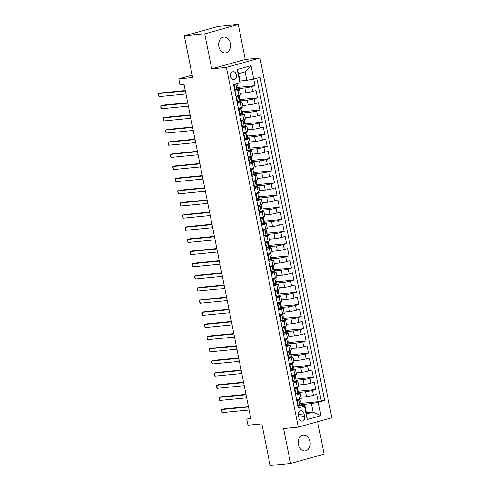 <?xml version="1.0" encoding="UTF-8"?>
<svg xmlns="http://www.w3.org/2000/svg" width="490" height="490" viewBox="0 0 490 490"><rect width="100%" height="100%" fill="white"/><g stroke="black" fill="none" stroke-linecap="round" stroke-linejoin="round"><path stroke-width="0.73" d="M218.859 46.617A7.963 5.99 84.4 0 0 225.437 52.914A7.963 5.99 84.4 0 0 230.465 43.371A7.963 5.99 84.4 0 0 223.887 37.069A7.963 5.99 84.4 0 0 218.859 46.617M298.392 444.638A7.963 5.99 84.4 0 0 304.97 450.941A7.963 5.99 84.4 0 0 309.999 441.392A7.963 5.99 84.4 0 0 303.42 435.089A7.963 5.99 84.4 0 0 298.392 444.638M230.606 76.477A3.981 2.995 84.4 0 0 233.895 79.631A3.981 2.995 84.4 0 0 236.413 74.854A3.981 2.995 84.4 0 0 233.124 71.705A3.981 2.995 84.4 0 0 230.606 76.477M238.281 24.5L217.879 26.497L184.32 35.88L204.722 33.884L211.704 68.827L226.398 67.387L259.957 58.004L245.263 59.443L238.281 24.5L204.722 33.884M226.398 67.387L298.281 427.127L331.84 417.743L259.957 58.004M298.281 427.127L283.588 428.566L290.57 463.503L324.129 454.12L317.655 421.712M290.57 463.503L270.168 465.5L261.85 423.875L247.971 425.228L246.758 419.152L250.843 418.754L184.056 84.537L179.977 84.935L178.764 78.859L192.637 77.506L184.32 35.88M300.989 397.2L306.532 396.655A4.973 0.435 -11.3 0 0 313.422 395.32L316.736 394.395L318.194 401.69L300.786 403.393M298.606 392.472L305.558 391.792A4.973 0.435 -11.3 0 0 312.455 390.463L315.762 389.538L298.361 391.234M315.762 389.538L314.304 382.243L310.997 383.168A4.973 0.435 -11.3 0 1 304.106 384.503L298.563 385.042M296.132 372.89L301.675 372.351A4.973 0.435 -11.3 0 0 308.565 371.016L311.879 370.091L313.337 377.38L295.929 379.082M293.706 360.738L299.249 360.193A4.973 0.435 -11.3 0 0 306.14 358.864L309.447 357.939L310.905 365.228L293.504 366.93M291.274 348.586L296.818 348.041A4.973 0.435 -11.3 0 0 303.708 346.712L307.022 345.781L308.48 353.076L291.072 354.778M288.849 336.428L294.392 335.889A4.973 0.435 -11.3 0 0 301.283 334.554L304.59 333.629L306.048 340.924L288.647 342.62M286.417 324.276L291.96 323.737A4.973 0.435 -11.3 0 0 298.851 322.402L302.165 321.477L303.622 328.766L286.215 330.468M283.992 312.124L289.535 311.585A4.973 0.435 -11.3 0 0 296.425 310.25L299.733 309.325L301.191 316.613L283.79 318.316M281.56 299.972L287.103 299.427A4.973 0.435 -11.3 0 0 294 298.098L297.308 297.167L298.765 304.462L281.358 306.164M279.135 287.82L284.678 287.275A4.973 0.435 -11.3 0 0 291.568 285.94L294.882 285.015L296.334 292.31L278.933 294.012M276.703 275.662L282.246 275.123A4.973 0.435 -11.3 0 0 289.143 273.788L292.45 272.863L293.908 280.158L276.501 281.854M274.278 263.51L279.821 262.971A4.973 0.435 -11.3 0 0 286.711 261.636L290.025 260.711L291.477 267.999L274.075 269.702M271.846 251.358L277.389 250.813A4.973 0.435 -11.3 0 0 284.286 249.484L287.593 248.559L289.051 255.847L271.644 257.55M269.42 239.206L274.964 238.661A4.973 0.435 -11.3 0 0 281.854 237.332L285.168 236.4L286.619 243.695L269.218 245.398M266.989 227.048L272.532 226.509A4.973 0.435 -11.3 0 0 279.429 225.173L282.736 224.249L284.194 231.543L266.787 233.24M264.563 214.896L270.106 214.357A4.973 0.435 -11.3 0 0 276.997 213.021L280.311 212.096L281.762 219.385L264.361 221.088M262.132 202.744L267.675 202.205A4.973 0.435 -11.3 0 0 274.572 200.869L277.879 199.945L279.337 207.233L261.93 208.936M259.706 190.592L265.249 190.047A4.973 0.435 -11.3 0 0 272.14 188.717L275.454 187.786L276.911 195.081L259.504 196.784M257.275 178.44L262.818 177.895A4.973 0.435 -11.3 0 0 269.714 176.559L273.022 175.634L274.48 182.929L257.072 184.632M254.849 166.282L260.392 165.743A4.973 0.435 -11.3 0 0 267.283 164.407L270.596 163.482L272.054 170.777L254.647 172.474M252.417 154.13L257.961 153.59A4.973 0.435 -11.3 0 0 264.857 152.255L268.165 151.33L269.623 158.619L252.215 160.322M249.992 141.978L255.535 141.432A4.973 0.435 -11.3 0 0 262.426 140.103L265.739 139.178L267.197 146.467L249.79 148.17M247.56 129.826L253.103 129.28A4.973 0.435 -11.3 0 0 260 127.945L263.308 127.02L264.765 134.315L247.358 136.018M245.135 117.667L250.678 117.128A4.973 0.435 -11.3 0 0 257.569 115.793L260.882 114.868L262.34 122.163L244.933 123.86M242.703 105.515L248.246 104.976A4.973 0.435 -11.3 0 0 255.143 103.641L258.451 102.716L259.908 110.005L242.501 111.708M240.278 93.363L245.821 92.824A4.973 0.435 -11.3 0 0 252.711 91.489L256.025 90.564L257.483 97.853L240.076 99.556M234.918 91.33L237.956 90.485A4.973 0.435 168.7 0 0 239.573 89.823A4.973 0.435 168.7 0 0 238.318 89.786L234.679 90.142M237.344 103.488L240.382 102.637A4.973 0.435 168.7 0 0 241.999 101.981A4.973 0.435 168.7 0 0 240.749 101.938L237.105 102.294M239.775 115.64L242.813 114.789A4.973 0.435 168.7 0 0 244.43 114.133A4.973 0.435 168.7 0 0 243.175 114.09L239.537 114.452M242.201 127.792L245.239 126.941A4.973 0.435 168.7 0 0 246.856 126.285A4.973 0.435 168.7 0 0 245.606 126.249L241.962 126.604M244.632 139.944L247.671 139.093A4.973 0.435 168.7 0 0 249.288 138.437A4.973 0.435 168.7 0 0 248.032 138.401L244.394 138.756M247.058 152.096L250.096 151.251A4.973 0.435 168.7 0 0 251.713 150.595A4.973 0.435 168.7 0 0 250.464 150.553L246.819 150.908M249.49 164.254L252.528 163.403A4.973 0.435 168.7 0 0 254.139 162.747A4.973 0.435 168.7 0 0 252.889 162.704L249.251 163.06M251.915 176.406L254.953 175.555A4.973 0.435 168.7 0 0 256.57 174.899A4.973 0.435 168.7 0 0 255.321 174.863L251.676 175.218M254.347 188.558L257.385 187.707A4.973 0.435 168.7 0 0 258.996 187.051A4.973 0.435 168.7 0 0 257.746 187.015L254.108 187.37M256.772 200.71L259.81 199.865A4.973 0.435 168.7 0 0 261.427 199.203A4.973 0.435 168.7 0 0 260.178 199.167L256.533 199.522M259.204 212.868L262.242 212.017A4.973 0.435 168.7 0 0 263.853 211.362A4.973 0.435 168.7 0 0 262.603 211.319L258.965 211.674M261.629 225.02L264.667 224.169A4.973 0.435 168.7 0 0 266.284 223.514A4.973 0.435 168.7 0 0 265.035 223.471L261.391 223.832M264.061 237.172L267.099 236.321A4.973 0.435 168.7 0 0 268.71 235.666A4.973 0.435 168.7 0 0 267.46 235.629L263.822 235.984M266.487 249.324L269.525 248.473A4.973 0.435 168.7 0 0 271.142 247.818A4.973 0.435 168.7 0 0 269.892 247.781L266.248 248.136M268.918 261.476L271.956 260.631A4.973 0.435 168.7 0 0 273.567 259.976A4.973 0.435 168.7 0 0 272.318 259.933L268.679 260.288M271.344 273.634L274.382 272.783A4.973 0.435 168.7 0 0 275.999 272.128A4.973 0.435 168.7 0 0 274.743 272.085L271.105 272.44M273.775 285.786L276.813 284.935A4.973 0.435 168.7 0 0 278.424 284.28A4.973 0.435 168.7 0 0 277.175 284.243L273.536 284.598M276.201 297.938L279.239 297.087A4.973 0.435 168.7 0 0 280.856 296.432A4.973 0.435 168.7 0 0 279.6 296.395L275.962 296.75M278.632 310.09L281.67 309.245A4.973 0.435 168.7 0 0 283.281 308.584A4.973 0.435 168.7 0 0 282.032 308.547L278.394 308.902M281.058 322.249L284.096 321.397A4.973 0.435 168.7 0 0 285.713 320.742A4.973 0.435 168.7 0 0 284.457 320.699L280.819 321.054M283.49 334.401L286.528 333.549A4.973 0.435 168.7 0 0 288.138 332.894A4.973 0.435 168.7 0 0 286.889 332.851L283.251 333.212M285.915 346.553L288.953 345.701A4.973 0.435 168.7 0 0 290.57 345.046A4.973 0.435 168.7 0 0 289.314 345.009L285.676 345.364M288.341 358.704L291.385 357.853A4.973 0.435 168.7 0 0 292.996 357.198A4.973 0.435 168.7 0 0 291.746 357.161L288.108 357.516M290.772 370.857L293.81 370.011A4.973 0.435 168.7 0 0 295.427 369.356A4.973 0.435 168.7 0 0 294.171 369.313L290.533 369.668M293.198 383.015L296.242 382.163A4.973 0.435 168.7 0 0 297.853 381.508A4.973 0.435 168.7 0 0 296.603 381.465L292.965 381.82M304.584 416.512L304.051 413.836A3.859 2.897 84.4 0 0 300.866 410.785A3.859 2.897 84.4 0 0 298.428 415.41L298.961 418.086A3.859 2.897 84.4 0 0 302.152 421.137A3.859 2.897 84.4 0 0 304.584 416.512L298.765 417.082M240.057 80.997L246.819 80.336L245.123 71.828L238.587 73.653L240.29 82.161L239.929 82.853L233.577 84.629L298.177 407.913L304.523 406.137L304.89 405.438L297.822 406.13M239.929 82.853L237.258 69.488L251.039 65.629L253.71 79L260.061 77.224L324.662 400.502L318.31 402.278L320.981 415.649L307.193 419.501L304.523 406.137M237.895 88.641L244.847 87.961L245.821 92.824M240.321 100.793L247.279 100.113L248.246 104.976M242.752 112.945L249.704 112.265L250.678 117.128M245.178 125.103L252.136 124.423L253.103 129.28M247.609 137.255L254.561 136.575L255.535 141.432M250.035 149.407L256.993 148.727L257.961 153.59M252.466 161.559L259.418 160.879L260.392 165.743M254.892 173.711L261.85 173.031L262.818 177.895M257.324 185.869L264.275 185.189L265.249 190.047M259.749 198.021L266.707 197.341L267.675 202.205M262.181 210.173L269.132 209.493L270.106 214.357M264.606 222.325L271.564 221.645L272.532 226.509M267.038 234.483L273.99 233.804L274.964 238.661M269.463 246.635L276.421 245.956L277.389 250.813M271.895 258.787L278.847 258.108L279.821 262.971M274.32 270.939L281.278 270.26L282.246 275.123M276.752 283.091L283.704 282.411L284.678 287.275M279.178 295.25L286.136 294.57L287.103 299.427M281.609 307.401L288.561 306.722L289.535 311.585M284.035 319.554L290.993 318.874L291.96 323.737M286.466 331.705L293.418 331.026L294.392 335.889M288.892 343.864L295.85 343.184L296.818 348.041M291.323 356.016L298.275 355.336L299.249 360.193M293.749 368.168L300.707 367.488L301.675 372.351M296.18 380.32L303.132 379.64L304.106 384.503M295.629 395.167L298.667 394.315A4.973 0.435 -11.3 0 0 300.284 393.66A4.973 0.435 -11.3 0 0 299.029 393.623L295.39 393.978M318.194 401.69L321.232 400.838L256.754 78.149M244.847 87.961A4.973 0.435 168.7 0 0 251.744 86.626L255.051 85.701L253.716 79M257.483 97.853L254.169 98.778A4.973 0.435 168.7 0 1 247.279 100.113M259.908 110.005L256.601 110.936A4.973 0.435 168.7 0 1 249.704 112.265M262.34 122.163L259.026 123.088A4.973 0.435 168.7 0 1 252.136 124.423M264.765 134.315L261.458 135.24A4.973 0.435 168.7 0 1 254.561 136.575M267.197 146.467L263.883 147.392A4.973 0.435 168.7 0 1 256.993 148.727M269.623 158.619L266.315 159.544A4.973 0.435 168.7 0 1 259.418 160.879M272.054 170.777L268.74 171.702A4.973 0.435 168.7 0 1 261.85 173.031M274.48 182.929L271.172 183.854A4.973 0.435 168.7 0 1 264.275 185.189M276.911 195.081L273.598 196.006A4.973 0.435 168.7 0 1 266.707 197.341M279.337 207.233L276.029 208.158A4.973 0.435 168.7 0 1 269.132 209.493M281.762 219.385L278.455 220.316A4.973 0.435 168.7 0 1 271.564 221.645M284.194 231.543L280.88 232.468A4.973 0.435 168.7 0 1 273.99 233.804M286.619 243.695L283.312 244.62A4.973 0.435 168.7 0 1 276.421 245.956M289.051 255.847L285.737 256.772A4.973 0.435 168.7 0 1 278.847 258.108M291.477 267.999L288.169 268.924A4.973 0.435 168.7 0 1 281.278 270.26M293.908 280.158L290.595 281.082A4.973 0.435 168.7 0 1 283.704 282.411M296.334 292.31L293.026 293.234A4.973 0.435 168.7 0 1 286.136 294.57M298.765 304.462L295.452 305.386A4.973 0.435 168.7 0 1 288.561 306.722M301.191 316.613L297.883 317.538A4.973 0.435 168.7 0 1 290.993 318.874M303.622 328.766L300.309 329.697A4.973 0.435 168.7 0 1 293.418 331.026M306.048 340.924L302.74 341.849A4.973 0.435 168.7 0 1 295.85 343.184M308.48 353.076L305.166 354.001A4.973 0.435 168.7 0 1 298.275 355.336M310.905 365.228L307.598 366.152A4.973 0.435 168.7 0 1 300.707 367.488M313.337 377.38L310.023 378.305A4.973 0.435 168.7 0 1 303.132 379.64M296.603 400.03L299.641 399.179A4.973 0.435 -11.3 0 0 301.252 398.523L300.284 393.66M294.171 387.872L297.21 387.026A4.973 0.435 -11.3 0 0 298.827 386.365L297.853 381.508M291.746 375.72L294.784 374.868A4.973 0.435 -11.3 0 0 296.395 374.213L295.427 369.356M289.314 363.568L292.352 362.716A4.973 0.435 -11.3 0 0 293.969 362.061L292.996 357.198M286.889 351.416L289.927 350.564A4.973 0.435 -11.3 0 0 291.538 349.909L290.57 345.046M284.457 339.258L287.495 338.412A4.973 0.435 -11.3 0 0 289.112 337.757L288.138 332.894M282.032 327.106L285.07 326.254A4.973 0.435 -11.3 0 0 286.681 325.599L285.713 320.742M279.6 314.954L282.638 314.102A4.973 0.435 -11.3 0 0 284.255 313.447L283.281 308.584M277.175 302.802L280.213 301.95A4.973 0.435 -11.3 0 0 281.824 301.295L280.856 296.432M274.743 290.65L277.781 289.798A4.973 0.435 -11.3 0 0 279.398 289.143L278.424 284.28M272.318 278.492L275.356 277.646A4.973 0.435 -11.3 0 0 276.966 276.985L275.999 272.128M269.886 266.339L272.924 265.488A4.973 0.435 -11.3 0 0 274.541 264.833L273.567 259.976M267.46 254.188L270.498 253.336A4.973 0.435 -11.3 0 0 272.115 252.681L271.142 247.818M265.029 242.036L268.067 241.184A4.973 0.435 -11.3 0 0 269.684 240.529L268.71 235.666M262.603 229.877L265.641 229.032A4.973 0.435 -11.3 0 0 267.258 228.377L266.284 223.514M260.172 217.725L263.21 216.874A4.973 0.435 -11.3 0 0 264.827 216.219L263.853 211.362M257.746 205.573L260.784 204.722A4.973 0.435 -11.3 0 0 262.401 204.067L261.427 199.203M255.315 193.421L258.353 192.57A4.973 0.435 -11.3 0 0 259.97 191.915L258.996 187.051M252.889 181.269L255.927 180.418A4.973 0.435 -11.3 0 0 257.544 179.763L256.57 174.899M250.457 169.111L253.495 168.266A4.973 0.435 -11.3 0 0 255.112 167.605L254.139 162.747M248.032 156.959L251.07 156.108A4.973 0.435 -11.3 0 0 252.687 155.453L251.713 150.595M245.6 144.807L248.638 143.956A4.973 0.435 -11.3 0 0 250.255 143.301L249.288 138.437M243.175 132.655L246.213 131.804A4.973 0.435 -11.3 0 0 247.83 131.149L246.856 126.285M240.743 120.497L243.781 119.652A4.973 0.435 -11.3 0 0 245.398 118.997L244.43 114.133M238.318 108.345L241.356 107.494A4.973 0.435 -11.3 0 0 242.973 106.838L241.999 101.981M235.886 96.193L238.924 95.342A4.973 0.435 -11.3 0 0 240.541 94.686L239.573 89.823M304.89 405.438L306.587 413.946L313.116 412.121L311.42 403.613L318.31 402.278M306.354 412.782L313.116 412.121L320.981 415.649M301.038 404.63L311.42 403.613M192.16 75.111L178.764 78.859M250.702 418.05L246.758 419.152M321.232 400.838L324.662 400.502M255.051 85.701L237.644 87.404M253.71 79L246.819 80.336M306.587 413.946L307.193 419.501M237.258 69.488L238.587 73.653M251.039 65.629L245.123 71.828M211.704 68.827L245.263 59.443M296.799 401.01L297.883 399.822L298.943 399.718L297.375 401.439L298.104 405.083L300.156 405.793L301.185 405.371L300.719 403.062L299.733 402.896M300.156 405.793L297.718 405.42M297.883 399.822L298.226 399.571M298.943 399.718L299.972 399.295L299.543 399.203M248.399 406.541L223.771 408.948L221.498 409.585L248.479 406.945M222.105 412.623L221.302 410.412L221.498 409.585L222.105 412.623L249.085 409.989M299.972 399.295L300.431 401.604L299.984 401.843L300.278 403.301L300.719 403.062M297.375 401.439L296.891 401.488M297.62 405.132L298.104 405.083M294.368 388.858L295.452 387.67L296.517 387.566L294.943 389.287L295.672 392.931L297.73 393.642L298.753 393.219L298.294 390.91L297.308 390.744M297.73 393.642L295.286 393.268M295.452 387.67L295.795 387.418M296.517 387.566L297.54 387.143L297.118 387.051M245.974 394.389L221.339 396.796L219.073 397.433L246.054 394.793M219.679 400.471L218.871 398.254L219.073 397.433L219.679 400.471L246.66 397.831M297.54 387.143L297.846 391.149L298.294 390.91M294.943 389.287L294.466 389.336M295.194 392.98L295.672 392.931M291.942 376.706L293.026 375.512L294.086 375.407L292.518 377.135L293.247 380.779L295.299 381.483L296.328 381.067L295.862 378.758L294.876 378.592M295.299 381.483L292.861 381.116M293.026 375.512L293.369 375.267M294.086 375.407L295.115 374.985L294.686 374.899M243.542 382.237L218.914 384.644L216.641 385.281L243.622 382.641M217.254 388.319L216.69 387.321L216.641 385.281L217.254 388.319L244.228 385.679M295.115 374.985L295.574 377.294L295.127 377.539L295.421 378.997L295.862 378.758M292.518 377.135L292.034 377.178M292.763 380.828L293.247 380.779M289.51 364.554L290.595 363.36L291.66 363.255L290.086 364.977L290.815 368.627L292.873 369.331L293.896 368.909L293.437 366.6L292.45 366.434M292.873 369.331L290.392 368.946M290.595 363.36L290.938 363.115M291.66 363.255L292.683 362.833L292.261 362.741M241.117 370.085L216.482 372.492L214.216 373.123L241.196 370.489M214.822 376.161L214.014 373.95L214.216 373.123L214.822 376.161L241.803 373.527M292.683 362.833L292.989 366.845L293.437 366.6M290.086 364.977L289.608 365.026M290.337 368.67L290.815 368.627M287.085 352.396L288.169 351.208L289.229 351.103L287.661 352.825L288.389 356.469L290.441 357.179L291.47 356.757L291.005 354.448L290.019 354.282M290.441 357.179L287.961 356.793M288.169 351.208L288.512 350.956M289.229 351.103L290.258 350.681L289.829 350.589M238.685 357.933L214.057 360.34L211.784 360.971L238.765 358.337M212.397 364.009L211.588 361.798L211.784 360.971L212.397 364.009L239.377 361.375M290.258 350.681L290.717 352.99L290.27 353.229L290.564 354.693L291.005 354.448M287.661 352.825L287.177 352.874M287.906 356.518L288.389 356.469M284.653 340.244L285.737 339.055L286.803 338.951L285.229 340.673L285.958 344.317L288.016 345.027L289.039 344.605L288.579 342.296L287.593 342.13M288.016 345.027L285.572 344.654M285.737 339.055L286.08 338.804M286.803 338.951L287.826 338.529L287.403 338.437M236.26 345.775L211.625 348.182L209.359 348.819L236.339 346.179M209.965 351.857L209.157 349.646L209.359 348.819L209.965 351.857L236.946 349.217M287.826 338.529L288.132 342.535L288.579 342.296M285.229 340.673L284.751 340.721M285.48 344.366L285.958 344.317M282.228 328.092L283.312 326.897L284.372 326.793L282.804 328.521L283.532 332.165L285.584 332.875L286.613 332.453L286.154 330.144L285.162 329.978M285.584 332.875L283.147 332.502M283.312 326.897L283.655 326.652M284.372 326.793L285.401 326.377L284.972 326.285M233.828 333.623L209.199 336.03L206.927 336.667L233.908 334.027M207.54 339.705L206.976 338.706L206.927 336.667L207.54 339.705L234.52 337.065M285.401 326.377L285.86 328.686L285.413 328.925L285.707 330.382L286.154 330.144M282.804 328.521L282.32 328.563M283.049 332.214L283.532 332.165M279.796 315.94L280.88 314.745L281.946 314.641L280.372 316.362L281.101 320.013L283.159 320.717L284.182 320.295L283.722 317.986L282.736 317.826M283.159 320.717L280.715 320.35M280.88 314.745L281.223 314.5M281.946 314.641L282.969 314.219L282.546 314.133M231.403 321.471L206.768 323.878L204.502 324.509L231.482 321.875M205.108 327.547L204.544 326.554L204.502 324.509L205.108 327.547L232.089 324.913M282.969 314.219L283.275 318.231L283.722 317.986M280.372 316.362L279.894 316.411M280.623 320.056L281.101 320.013M277.371 303.782L278.455 302.593L279.514 302.489L277.946 304.21L278.675 307.861L280.733 308.565L281.756 308.143L281.297 305.834L280.305 305.668M280.733 308.565L278.289 308.192M278.455 302.593L278.798 302.348M279.514 302.489L280.543 302.067L280.115 301.975M228.971 309.319L204.342 311.726L202.07 312.357L229.05 309.723M202.682 315.395L201.874 313.184L202.07 312.357L202.682 315.395L229.663 312.761M280.543 302.067L281.003 304.376L280.556 304.621L280.85 306.079L281.297 305.834M277.946 304.21L277.463 304.259M278.191 307.904L278.675 307.861M274.939 291.63L276.029 290.441L277.089 290.337L275.515 292.058L276.244 295.703L278.302 296.413L279.325 295.991L278.865 293.682L277.879 293.516M278.302 296.413L275.858 296.04M276.029 290.441L276.366 290.19M277.089 290.337L278.112 289.915L277.689 289.823M226.545 297.161L201.911 299.568L199.644 300.205L226.625 297.565M200.251 303.243L199.687 302.244L199.644 300.205L200.251 303.243L227.231 300.609M278.112 289.915L278.418 293.92L278.865 293.682M275.515 292.058L275.037 292.107M275.766 295.752L276.244 295.703M272.514 279.478L273.598 278.289L274.657 278.185L273.089 279.906L273.818 283.551L275.876 284.261L276.899 283.839L276.44 281.529L275.447 281.364M275.876 284.261L273.389 283.875M273.598 278.289L273.941 278.038M274.657 278.185L275.686 277.763L275.257 277.671M224.114 285.009L199.485 287.416L197.213 288.053L224.193 285.413M197.825 291.091L197.262 290.092L197.213 288.053L197.825 291.091L224.806 288.451M275.686 277.763L276.146 280.072L275.699 280.311L275.993 281.768L276.44 281.529M273.089 279.906L272.605 279.955M273.334 283.6L273.818 283.551M270.082 267.326L271.172 266.131L272.232 266.027L270.658 267.754L271.387 271.399L273.445 272.103L274.467 271.687L274.008 269.378L273.022 269.212M273.445 272.103L270.964 271.717M271.172 266.131L271.509 265.886M272.232 266.027L273.255 265.605L272.832 265.519M221.688 272.857L197.054 275.264L194.787 275.901L221.768 273.261M195.394 278.939L194.83 277.94L194.787 275.901L195.394 278.939L222.374 276.299M273.255 265.605L273.561 269.616L274.008 269.378M270.658 267.754L270.18 267.797M270.909 271.448L271.387 271.399M267.656 255.174L268.74 253.979L269.8 253.875L268.232 255.596L268.961 259.247L271.019 259.951L272.042 259.529L271.582 257.219L270.59 257.054M271.019 259.951L268.575 259.584M268.74 253.979L269.084 253.734M269.8 253.875L270.829 253.453L270.4 253.361M219.257 260.704L194.628 263.112L192.362 263.743L219.336 261.109M192.968 266.781L192.16 264.569L192.362 263.743L192.968 266.781L219.949 264.147M270.829 253.453L271.289 255.762L270.841 256.007L271.135 257.464L271.582 257.219M268.232 255.596L267.748 255.645M268.477 259.29L268.961 259.247M265.225 243.016L266.315 241.827L267.375 241.723L265.8 243.444L266.529 247.089L268.587 247.799L269.61 247.377L269.151 245.067L268.165 244.902M268.587 247.799L266.15 247.425M266.315 241.827L266.652 241.576M267.375 241.723L268.398 241.3L267.975 241.209M216.831 248.553L192.196 250.96L189.93 251.591L216.911 248.957M190.537 254.629L189.973 253.63L189.93 251.591L190.537 254.629L217.517 251.995M268.398 241.3L268.704 245.312L269.151 245.067M265.8 243.444L265.323 243.493M266.052 247.138L266.529 247.089M262.799 230.864L263.883 229.675L264.943 229.571L263.375 231.292L264.104 234.937L266.162 235.647L267.185 235.225L266.725 232.915L265.733 232.75M266.162 235.647L263.718 235.274M263.883 229.675L264.226 229.424M264.943 229.571L265.972 229.149L265.543 229.057M214.4 236.394L189.771 238.802L187.505 239.439L214.485 236.799M188.111 242.477L187.303 240.265L187.505 239.439L188.111 242.477L215.092 239.837M265.972 229.149L266.431 231.458L265.984 231.696L266.278 233.154L266.725 232.915M263.375 231.292L262.891 231.341M263.62 234.986L264.104 234.937M260.368 218.712L261.458 217.517L262.518 217.413L260.943 219.14L261.672 222.785L263.73 223.495L264.753 223.073L264.294 220.763L263.308 220.598M263.73 223.495L261.293 223.121M261.458 217.517L261.795 217.272M262.518 217.413L263.54 216.996L263.118 216.905M211.974 224.242L187.339 226.65L185.073 227.287L212.054 224.647M185.679 230.325L185.116 229.326L185.073 227.287L185.679 230.325L212.66 227.685M263.54 216.996L263.847 221.002L264.294 220.763M260.943 219.14L260.466 219.183M261.195 222.834L261.672 222.785M257.942 206.56L259.026 205.365L260.086 205.261L258.518 206.982L259.247 210.633L261.305 211.337L262.328 210.914L261.868 208.605L260.876 208.446M261.305 211.337L258.818 210.951M259.026 205.365L259.369 205.12M260.086 205.261L261.115 204.838L260.686 204.753M209.542 212.09L184.914 214.498L182.648 215.128L209.628 212.495M183.254 218.166L182.445 215.955L182.648 215.128L183.254 218.166L210.235 215.533M261.115 204.838L261.574 207.148L261.127 207.393L261.421 208.85L261.868 208.605M258.518 206.982L258.034 207.031M258.763 210.675L259.247 210.633M255.511 194.401L256.601 193.213L257.66 193.109L256.086 194.83L256.815 198.481L258.873 199.185L259.896 198.762L259.437 196.453L258.451 196.288M258.873 199.185L256.393 198.799M256.601 193.213L256.938 192.968M257.66 193.109L258.683 192.686L258.261 192.595M207.117 199.938L182.482 202.346L180.216 202.976L207.196 200.343M180.822 206.014L180.259 205.016L180.216 202.976L180.822 206.014L207.803 203.381M258.683 192.686L258.99 196.698L259.437 196.453M256.086 194.83L255.609 194.879M256.337 198.524L256.815 198.481M253.085 182.249L254.169 181.061L255.229 180.957L253.661 182.678L254.39 186.323L256.448 187.033L257.471 186.61L257.011 184.301L256.025 184.136M256.448 187.033L254.004 186.659M254.169 181.061L254.512 180.81M255.229 180.957L256.258 180.534L255.829 180.443M204.685 187.78L180.057 190.187L177.79 190.824L204.771 188.185M178.397 193.862L177.588 191.651L177.79 190.824L178.397 193.862L205.377 191.229M256.258 180.534L256.717 182.844L256.27 183.082L256.564 184.54L257.011 184.301M253.661 182.678L253.177 182.727M253.906 186.371L254.39 186.323M250.653 170.097L251.744 168.909L252.803 168.805L251.229 170.526L251.958 174.171L254.016 174.881L255.045 174.458L254.579 172.149L253.593 171.984M254.016 174.881L251.578 174.507M251.744 168.909L252.087 168.658M252.803 168.805L253.826 168.382L253.404 168.291M202.26 175.628L177.625 178.035L175.359 178.672L202.339 176.032M175.965 181.71L175.402 180.712L175.359 178.672L175.965 181.71L202.946 179.071M253.826 168.382L254.132 172.388L254.579 172.149M251.229 170.526L250.751 170.569M251.48 174.22L251.958 174.171M248.228 157.945L249.312 156.751L250.372 156.647L248.804 158.374L249.532 162.018L251.591 162.723L252.613 162.306L252.154 159.997L251.168 159.832M251.591 162.723L249.147 162.355M249.312 156.751L249.655 156.506M250.372 156.647L251.401 156.224L250.972 156.138M199.828 163.476L175.2 165.883L172.933 166.52L199.914 163.881M173.54 169.558L172.731 167.341L172.933 166.52L173.54 169.558L200.52 166.918M251.401 156.224L251.86 158.533L251.413 158.778L251.707 160.236L252.154 159.997M248.804 158.374L248.32 158.417M249.049 162.068L249.532 162.018M245.796 145.793L246.887 144.599L247.946 144.495L246.378 146.216L247.101 149.867L249.159 150.571L250.188 150.148L249.722 147.839L248.736 147.674M249.159 150.571L246.721 150.203M246.887 144.599L247.23 144.354M247.946 144.495L248.969 144.072L248.546 143.98M197.403 151.324L172.768 153.731L170.502 154.362L197.482 151.728M171.108 157.4L170.544 156.402L170.502 154.362L171.108 157.4L198.089 154.767M248.969 144.072L249.435 146.381L248.987 146.626L249.281 148.084L249.722 147.839M246.378 146.216L245.894 146.265M246.623 149.909L247.101 149.867M243.371 133.635L244.455 132.447L245.514 132.343L243.947 134.064L244.675 137.708L246.733 138.419L247.756 137.996L247.297 135.687L246.311 135.522M246.733 138.419L244.247 138.033M244.455 132.447L244.798 132.196M245.514 132.343L246.543 131.92L246.121 131.828M194.971 139.172L170.342 141.579L168.076 142.21L195.057 139.577M168.683 145.248L167.874 143.037L168.076 142.21L168.683 145.248L195.663 142.615M246.543 131.92L247.003 134.229L246.556 134.468L246.85 135.932L247.297 135.687M243.947 134.064L243.463 134.113M244.192 137.757L244.675 137.708M240.939 121.483L242.029 120.295L243.089 120.191L241.521 121.912L242.244 125.556L244.302 126.267L245.331 125.844L244.865 123.535L243.879 123.37M244.302 126.267L241.821 125.881M242.029 120.295L242.372 120.044M243.089 120.191L244.112 119.768L243.689 119.676M192.546 127.014L167.911 129.421L165.645 130.058L192.625 127.418M166.251 133.096L165.687 132.098L165.645 130.058L166.251 133.096L193.232 130.456M244.112 119.768L244.577 122.077L244.13 122.316L244.424 123.774L244.865 123.535M241.521 121.912L241.037 121.961M241.766 125.605L242.244 125.556M238.514 109.331L239.598 108.137L240.657 108.033L239.089 109.76L239.818 113.404L241.876 114.115L242.899 113.692L242.44 111.383L241.454 111.218M241.876 114.115L239.432 113.741M239.598 108.137L239.941 107.892M240.657 108.033L241.686 107.616L241.264 107.524M190.114 114.862L165.485 117.269L163.219 117.906L190.2 115.266M163.825 120.944L163.017 118.727L163.219 117.906L163.825 120.944L190.806 118.304M241.686 107.616L242.146 109.925L241.699 110.164L241.993 111.622L242.44 111.383M239.089 109.76L238.606 109.803M239.334 113.453L239.818 113.404M236.082 97.179L237.172 95.985L238.232 95.881L236.664 97.602L237.393 101.252L239.445 101.957L240.474 101.534L240.008 99.225L239.022 99.066M239.445 101.957L237.007 101.589M237.172 95.985L237.515 95.74M238.232 95.881L239.255 95.458L238.832 95.372M187.688 102.71L163.054 105.117L160.787 105.748L187.768 103.114M161.394 108.786L160.83 107.794L160.787 105.748L161.394 108.786L188.374 106.152M239.255 95.458L239.72 97.767L239.273 98.012L239.567 99.47L240.008 99.225M236.664 97.602L236.18 97.651M236.909 101.295L237.393 101.252M235.463 84.102L234.232 85.45L234.961 89.1L237.019 89.805L238.042 89.382L237.583 87.073L236.596 86.908M237.019 89.805L234.575 89.431M233.657 85.021L234.165 84.464M185.257 90.558L160.628 92.965L158.362 93.596L185.343 90.962M158.968 96.634L158.16 94.423L158.362 93.596L158.968 96.634L185.949 94M236.909 83.698L237.289 85.615L236.842 85.86L237.136 87.318L237.583 87.073M234.232 85.45L233.748 85.499M234.477 89.143L234.961 89.1M305.558 391.792L306.532 396.655M312.455 390.463L313.422 395.32M251.744 86.626L252.711 91.489M254.169 98.778L255.143 103.641M256.601 110.936L257.569 115.793M259.026 123.088L260 127.945M261.458 135.24L262.426 140.103M263.883 147.392L264.857 152.255M266.315 159.544L267.283 164.407M268.74 171.702L269.714 176.559M271.172 183.854L272.14 188.717M273.598 196.006L274.572 200.869M276.029 208.158L276.997 213.021M278.455 220.316L279.429 225.173M280.88 232.468L281.854 237.332M283.312 244.62L284.286 249.484M285.737 256.772L286.711 261.636M288.169 268.924L289.143 273.788M290.595 281.082L291.568 285.94M293.026 293.234L294 298.098M295.452 305.386L296.425 310.25M297.883 317.538L298.851 322.402M300.309 329.697L301.283 334.554M302.74 341.849L303.708 346.712M305.166 354.001L306.14 358.864M307.598 366.152L308.565 371.016M310.023 378.305L310.997 383.168M298.667 394.315L299.641 399.179M296.242 382.163L297.21 387.026M293.81 370.011L294.784 374.868M291.385 357.853L292.352 362.716M288.953 345.701L289.927 350.564M286.528 333.549L287.495 338.412M284.096 321.397L285.07 326.254M281.67 309.245L282.638 314.102M279.239 297.087L280.213 301.95M276.813 284.935L277.781 289.798M274.382 272.783L275.356 277.646M271.956 260.631L272.924 265.488M269.525 248.473L270.498 253.336M267.099 236.321L268.067 241.184M264.667 224.169L265.641 229.032M262.242 212.017L263.21 216.874M259.81 199.865L260.784 204.722M257.385 187.707L258.353 192.57M254.953 175.555L255.927 180.418M252.528 163.403L253.495 168.266M250.096 151.251L251.07 156.108M247.671 139.093L248.638 143.956M245.239 126.941L246.213 131.804M242.813 114.789L243.781 119.652M240.382 102.637L241.356 107.494M237.956 90.485L238.924 95.342M298.33 414.399L304.051 413.836M298.906 399.76L300.107 405.775M296.475 387.608L297.681 393.623M294.049 375.45L295.25 381.471M291.617 363.298L292.824 369.313M289.192 351.146L290.392 357.161M286.76 338.994L287.967 345.009M284.335 326.842L285.535 332.857M281.903 314.684L283.11 320.699M279.478 302.532L280.678 308.547M277.046 290.38L278.253 296.395M274.621 278.228L275.821 284.243M272.189 266.07L273.396 272.091M269.763 253.918L270.964 259.933M267.332 241.766L268.538 247.781M264.906 229.614L266.107 235.629M262.481 217.456L263.681 223.477M260.049 205.304L261.25 211.319M257.624 193.152L258.824 199.167M255.192 181L256.393 187.015M252.767 168.848L253.967 174.863M250.335 156.69L251.535 162.711M247.909 144.538L249.11 150.553M245.478 132.386L246.678 138.401M243.052 120.234L244.253 126.249M240.621 108.076L241.821 114.097M238.195 95.924L239.396 101.938M235.813 84.004L236.964 89.786"/></g></svg>
